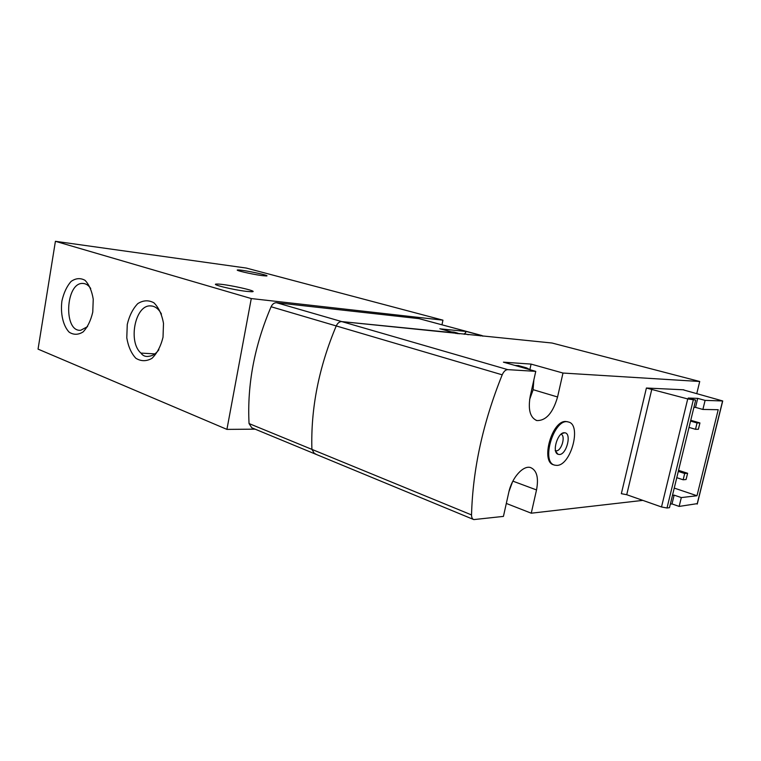 <?xml version="1.0" encoding="UTF-8"?>
<svg xmlns="http://www.w3.org/2000/svg" width="761" height="761" viewBox="0 0 761 761"><rect width="100%" height="100%" fill="white"/><g stroke="black" fill="none" stroke-linecap="round" stroke-linejoin="round"><path stroke-width="1.14" d="M315.615 453.87L314.531 453.718L311.896 449.37C310.697 408.552 318.811 367.411 336.238 325.936C337.646 323.006 339.492 321.561 341.775 321.599L455.049 332.899L455.849 333.48M480.41 335.915L481.371 335.525L482.826 336.162M154.902 353.884L140.956 353.094C127.934 342.098 135.011 305.294 150.193 305.884C154.749 305.884 158.497 308.605 161.446 314.055M140.956 353.094C142.659 355.558 144.999 356.671 147.976 356.424L149.441 356.196C152.932 355.71 156.081 353.561 158.878 349.737M163.016 337.266L163.501 323.396C161.893 314.426 158.697 307.558 153.922 302.802C148.585 299.92 143.211 300.195 137.789 303.61C132.871 308.728 129.36 315.682 127.268 324.452L126.783 337.817C128.257 346.512 131.273 353.323 135.839 358.25C141.023 361.437 146.397 361.475 151.943 358.355C157.07 353.37 160.761 346.341 163.016 337.266M314.027 453.508L251.767 427.768L249.047 423.563C247.078 384.705 254.421 345.77 271.097 306.75C272.448 303.991 274.274 302.65 276.566 302.735L419.035 318.65M251.273 298.559L226.921 429.385L38.05 349.118L55.41 241.304L251.273 298.559L442.95 320.162L441.97 324.804M255.163 429.166L226.921 429.385M442.95 320.162L246.25 268.053L55.41 241.304M246.45 291.368L251.625 291.748C261.052 291.71 224.742 283.691 216.875 284.053C209.208 283.977 232.809 289.846 246.45 291.368M261.889 275.577L266.217 275.967C272.267 275.958 242.778 269.698 237.984 269.965C233.17 269.908 251.634 274.245 261.889 275.577M92.766 312.086L93.242 299.225C91.881 290.94 89.151 284.643 85.042 280.333C80.447 277.784 75.796 278.145 71.096 281.427C66.816 286.298 63.753 292.823 61.907 301.023C60.309 313.741 63.144 325.974 69.213 332.215C73.693 335.04 78.335 334.935 83.139 331.901C87.591 327.154 90.797 320.552 92.766 312.086M90.721 288.486C88.485 285.204 85.85 283.52 82.835 283.434C65.456 282.312 63.249 332.329 80.78 330.245L87.591 326.612M464.267 334.317L466.331 331.482L440.153 328.847M455.649 333.204L457.865 333.679M457.951 333.251L459.064 333.803M451.501 331.92L454.146 332.157M670.336 504.134L671.992 503.925L674.132 495.135L681.314 497.58L679.154 506.417L697.361 503.62M671.992 503.925L679.154 506.417M674.132 495.135L672.486 495.316M507.777 369.637L341.775 321.599L552.048 343.021L699.72 381.489L562.988 373.042L531.083 364.1L503.421 362.16L535.763 371.358L507.777 369.637C505.589 369.703 503.734 371.435 502.203 374.821C482.988 422.583 472.762 469.29 471.535 514.921C471.544 517.499 472.305 519.059 473.818 519.592L503.43 516.396L508.786 492.338C511.801 477.813 523.168 465.076 530.569 467.558C536.828 470.26 538.817 477.727 536.524 489.941L531.254 513.199L642.826 500.377M506.312 503.44L531.254 513.199M696.772 393.618L699.72 381.489M276.566 302.735L341.775 321.599C339.492 321.561 337.646 323.006 336.238 325.936C318.811 367.411 310.697 408.552 311.896 449.37L314.531 453.718L473.342 519.402M567.991 421.879L565.823 421.489C551.744 420.272 540.177 462.583 553.922 464.857L554.056 464.904M683.825 389.803L646.403 388.024L621.347 493.689L626.731 494.707L661.509 506.969L667.007 508.006L669.471 507.682L695.678 400.086L688.239 398.051L697.723 398.384L695.525 407.392L702.888 409.447L705.105 400.391L722.722 400.961L683.778 390.003M562.988 373.042L557.566 396.985L533.119 389.68M535.763 371.358L530.236 396.148C527.887 409.618 530.113 417.76 536.885 420.567C546.037 420.766 552.933 412.909 557.566 396.985M529.856 369.656L531.083 364.1M681.314 497.58L696.99 495.744L718.213 409.713L702.888 409.447M697.723 398.384L705.105 400.391M693.908 407.363L695.525 407.392M646.403 388.024L687.725 398.926L695.678 400.086M674.246 488.086L696.99 495.744M687.611 473.266L684.691 473.504L683.15 479.782L686.08 479.516L687.611 473.266L678.565 470.346M684.691 473.504L678.298 471.43M683.15 479.782L676.776 477.68M699.93 422.945L697.047 422.954L695.497 429.309L698.379 429.271L699.93 422.945L690.76 420.3M697.047 422.954L690.569 421.08M695.497 429.309L689.028 427.406M556.862 465.39L554.893 465.19C540.262 462.602 554.369 417.19 568.324 421.984C581.946 424.381 571.007 465.589 556.862 465.39M559.345 454.507L557.975 454.26C551.535 452.082 557.918 431.554 564.643 432.781C572.025 432.942 566.688 454.707 559.345 454.507M561.047 434.198C565.918 435.806 561.513 451.064 556.243 450.845L555.178 450.645M533.87 379.863L533.052 389.974L529.618 399.515M523.492 367.867L526.66 367.905L529.903 369.694M531.853 388.919L530.855 393.389M514.988 365.451L518.717 365.651M512.6 481.646L508.995 491.473M471.535 514.921L249.047 423.563M502.203 374.821L271.097 306.75M466.331 331.482L481.371 335.525M482.084 335.601L418.769 318.583M439.858 328.762L455.049 332.899M464.4 333.67L468.253 334.716M455.23 332.938L457.523 333.08L453.794 332.062M536.524 489.941L512.857 481.133M722.598 400.961L697.133 504.077M693.281 400.01L667.007 508.006M687.725 398.926L661.509 506.969M651.844 389.09L626.731 494.707M152.542 306.112L150.193 305.884M237.984 269.965L237.889 270.478M216.875 284.053L216.695 285.08M84.3 283.596L82.835 283.434M482.189 335.62L418.873 318.602M439.991 328.79L455.173 332.918M459.311 333.822L457.523 333.08M536.885 420.567L536.048 420.3M722.722 400.961L697.257 504.048M568.324 421.984L567.335 421.68M555.749 451.378L557.975 454.26M561.913 433.57L564.643 432.781M526.66 367.905L518.174 365.499"/></g></svg>

